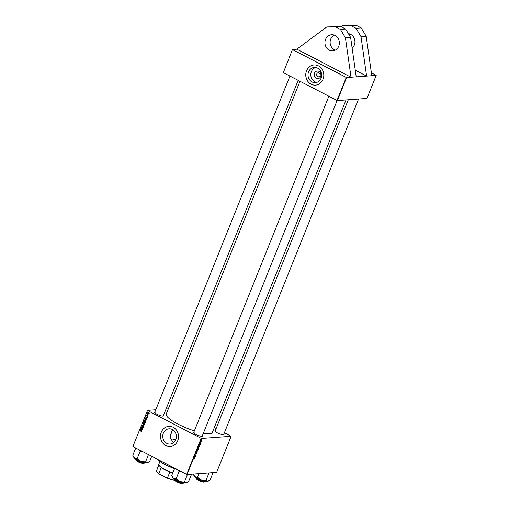 <?xml version="1.0" encoding="UTF-8"?>
<svg xmlns="http://www.w3.org/2000/svg" width="509" height="509" viewBox="0 0 509 509"><rect width="100%" height="100%" fill="white"/><g stroke="black" fill="none" stroke-linecap="round" stroke-linejoin="round"><path stroke-width="0.76" d="M335.291 50.149A8.08 7.215 85.9 0 1 330.748 39.028A8.08 7.215 85.9 0 1 334.197 35.108M325.556 39.403A8.08 7.215 85.9 0 1 331.563 34.758A8.08 7.215 85.9 0 1 338.739 46.23A8.08 7.215 85.9 0 1 332.733 50.881A8.08 7.215 85.9 0 1 325.556 39.403M348.379 33.658A8.08 7.215 85.9 0 1 354.321 45.104A8.08 7.215 85.9 0 1 352.145 48.158M348.9 34.529A8.08 7.215 85.9 0 1 349.778 33.982M314.479 73.226A3.837 3.423 85.9 0 1 319.003 71.375A3.837 3.423 85.9 0 1 320.734 76.465A3.837 3.423 85.9 0 1 316.21 78.316A3.837 3.423 85.9 0 1 314.479 73.226M320.072 75.637A2.023 1.801 -94.1 0 0 316.776 73.932A2.023 1.801 -94.1 0 0 320.072 75.637M321.058 78.271A7.635 6.814 -94.1 0 0 314.282 67.436A7.635 6.814 -94.1 0 0 308.607 71.82A7.635 6.814 -94.1 0 0 315.383 82.662A7.635 6.814 -94.1 0 0 321.058 78.271M315.682 67.493A7.635 6.814 -94.1 0 0 311.381 71.623A7.635 6.814 -94.1 0 0 316.757 82.394M323.018 79.315A10.104 9.016 -94.1 0 0 314.047 64.974A10.104 9.016 -94.1 0 0 306.539 70.783A10.104 9.016 -94.1 0 0 315.51 85.13A10.104 9.016 -94.1 0 0 323.018 79.315M314.072 64.967A10.104 9.016 -94.1 0 0 306.59 70.776A10.104 9.016 -94.1 0 0 315.535 85.124M175.777 439.661A7.635 6.814 -94.1 0 0 169.001 428.82A7.635 6.814 -94.1 0 0 163.325 433.21A7.635 6.814 -94.1 0 0 170.108 444.045A7.635 6.814 -94.1 0 0 175.777 439.661M173.505 442.722L170.496 438.376L171.069 432.65L172.882 429.838M177.743 440.705A10.104 9.016 -94.1 0 0 168.772 426.357A10.104 9.016 -94.1 0 0 161.264 432.173A10.104 9.016 -94.1 0 0 170.229 446.514A10.104 9.016 -94.1 0 0 177.743 440.705M168.797 426.357A10.104 9.016 -94.1 0 0 161.315 432.166A10.104 9.016 -94.1 0 0 170.261 446.514M163.478 415.408A4.905 1.063 -158.1 0 1 163.414 416.025A4.905 1.063 -158.1 0 1 163.065 416.095A4.905 1.063 -158.1 0 1 158.223 414.829A4.905 1.063 -158.1 0 1 154.532 412.455A4.905 1.063 -158.1 0 1 154.908 411.966M155.188 412.335A4.619 0.999 21.9 0 0 154.666 412.557A4.619 0.999 21.9 0 0 154.653 412.646M223.896 434.024A4.905 1.063 -158.1 0 1 223.826 434.635A4.905 1.063 -158.1 0 1 223.476 434.705A4.905 1.063 -158.1 0 1 218.641 433.439A4.905 1.063 -158.1 0 1 214.944 431.066A4.905 1.063 -158.1 0 1 215.32 430.576M215.6 430.945A4.619 0.999 21.9 0 0 215.084 431.174A4.619 0.999 21.9 0 0 215.065 431.263M202.423 435.577A4.905 1.063 -158.1 0 1 202.353 436.194A4.905 1.063 -158.1 0 1 202.003 436.264A4.905 1.063 -158.1 0 1 197.168 434.991A4.905 1.063 -158.1 0 1 193.471 432.625A4.905 1.063 -158.1 0 1 193.853 432.135M194.126 432.497A4.619 0.999 21.9 0 0 193.611 432.726A4.619 0.999 21.9 0 0 193.592 432.815M346.025 99.942L212.304 432.586A24.826 5.376 -158.1 0 1 209.517 433.814A24.826 5.376 -158.1 0 1 203.352 433.261M337.359 100.572L336.996 100.458L346.247 77.444L346.61 77.559L337.359 100.572L366.957 98.428L376.208 75.415L351.025 77.241L296.874 49.195L292.459 49.513L283.316 72.653L292.459 49.513M341.132 26.716L342.328 25.825L351.261 25.825L355.969 28.262L360.996 36.616L366.601 76.108L355.276 70.242M346.247 77.444L292.56 49.64M296.874 49.195L326.746 26.958L335.679 26.958L340.387 29.395L345.42 37.742L351.025 77.241L346.61 77.559M148.316 414.835L147.133 414.18L147.387 413.613L148.316 414.835M146.395 419.62L146.172 420.167L144.651 419.002L144.95 418.322L145.765 418.258L146.395 419.62M145.351 418.506L144.95 418.322L145.765 418.258M145.835 421.07L144.874 421.325L144.212 420.027L145.199 419.772L145.835 421.07L145.269 421.223M144.48 420.008L145.199 419.772M144.613 424.112L143.646 424.372L142.991 423.068L143.977 422.82L144.613 424.112L143.646 424.372L144.575 424.226M143.258 423.049L143.977 422.82M143.436 427.051L142.647 427.325L143.245 426.936L143.118 426.421L142.03 426.777L141.795 426.039L142.526 425.772L142.094 426.58L143.182 426.224L143.436 427.051L142.647 427.325L143.194 427.185M143.385 426.402L142.953 426.396M142.062 426.02L142.488 425.753M142.475 425.944L141.986 426.141M142.094 426.58L142.717 426.555M142.615 426.542L143.182 426.224M141.394 432.033L140.834 431.969L141.305 431.766L140.096 430.34L141.209 431.193L141.489 431.874L140.98 432.065L141.489 431.874M141.025 431.861L141.527 431.747M187.038 474.509L216.637 472.365L231.143 436.277L201.545 438.421L187.038 474.509L186.669 474.394L201.176 438.313L147.495 410.509L132.887 446.463L147.495 410.509M186.669 474.394L132.989 446.597M141.788 431.085L140.49 429.354L142.24 429.959L141.687 429.978L141.426 430.627L141.788 431.085M142.393 429.577L140.789 428.603L142.482 428.603L141.26 427.426L142.787 428.591L141.095 428.597L142.393 429.577M144.009 425.549L142.151 425.219L143.735 425.524L142.685 423.902L144.009 425.549M145.25 422.476L144.95 423.208L143.43 422.044L143.748 421.337L144.944 421.681L145.25 422.476M144.136 421.535L143.748 421.337L144.219 421.274M146.821 418.557L145.523 416.826L147.273 417.431L146.726 417.45L146.465 418.099L146.821 418.557M147.648 416.438L147.171 416.457L147.553 415.796L146.77 416.05L146.586 415.471L147.126 415.229L146.923 415.872L147.616 415.599L147.782 416.228L147.196 416.47L147.782 416.228M147.228 416.26L147.82 416.127M147.788 415.777L147.432 415.783M146.796 415.459L147.126 415.229M147.069 415.427L146.732 415.56M146.923 415.872L147.884 415.541M148.978 413.257L148.316 413.461L147.795 412.462L148.475 412.277L148.978 413.257L148.316 413.461L148.673 413.321M148.024 412.449L148.475 412.277M168.326 408.861L166.049 409.026M155.792 409.77L147.394 410.375M231.143 436.277L224.418 432.72M216.179 428.451L214.346 427.503M201.411 441.57L200.762 441.583L201.01 440.998L201.411 441.57M200.94 441.125L201.189 441.488M199.49 446.355L199.273 446.896L198.485 446.654L199.299 445.534L199.401 446.31M199.299 445.534L199.477 446.005M198.72 447.029L198.924 447.786L198.281 448.448L198.058 447.691L198.866 447.055M197.492 450.071L197.702 450.834L197.053 451.489L196.837 450.732L197.645 450.096M196.436 453.723L195.984 454.359L196.417 453.404L195.679 454.193L195.641 453.704L196.137 453.15L195.749 454.009L196.48 453.214L196.519 453.767L196.48 453.214M196.417 453.767L196.449 453.411M195.577 454.143L195.641 453.704M195.66 453.659L195.749 454.009M194.228 458.984L194.406 458.354L193.853 458.183L194.502 458.17L194.158 458.953M194.476 458.59L193.891 458.087M194.502 458.17L194.495 458.552M194.883 457.814L194.323 457.006L195.335 456.688L194.883 457.814L194.508 457.623M195.488 456.306L194.629 456.255L195.691 455.472L195.1 455.084L195.882 455.326L194.82 456.109L195.488 456.306M197.104 452.285L195.984 452.876L196.938 452.386L196.519 451.553L197.104 452.285L196.671 452.062M197.346 449.485L198.033 449.721L198.345 449.205L198.046 449.937L197.263 449.695L197.874 448.703L198.345 449.205L198.275 448.703M199.916 445.286L199.267 444.713L200.368 444.16L199.916 445.286L199.547 445.095M200.463 443.415L200.603 442.436L200.323 443.078L200.858 442.512L200.87 442.945L200.463 443.415M200.183 443.231L200.228 442.887M200.858 442.512L200.8 442.913M201.997 439.941L201.621 440.45L201.437 439.878L201.895 439.413L202.067 439.98L201.895 439.413M201.399 440.336L201.437 439.878M336.996 100.458L283.316 72.653M376.208 75.415L371.385 72.838M194.349 430.894A24.826 5.376 -158.1 0 1 166.233 414.065L300.005 81.3M201.176 438.313L201.545 438.421M223.604 434.692A4.619 0.999 21.9 0 0 223.655 434.616L358.559 99.032M202.13 436.251A4.619 0.999 21.9 0 0 202.181 436.175L337.123 100.496M163.192 416.082A4.619 0.999 21.9 0 0 163.243 416.006L298.172 80.352M194.368 457.426L194.724 457.61M194.489 457.279L194.871 456.993L194.26 457.158M194.292 457.324L194.661 457.515M194.68 456.121L195.411 456.503M195.049 455.199L195.481 455.421M196.748 451.044L197.136 451.298L197.6 450.828L197.409 450.261L196.938 450.732L197.136 451.298M197.237 450.172L197.6 450.828M197.32 449.562L198.046 449.937M197.479 449.161L197.435 449.53M197.67 448.83L197.562 449.205M197.886 448.989L197.677 449.606M197.842 449.186L197.772 449.638M198.077 448.83L197.931 449.231M197.969 447.996L198.357 448.257L198.822 447.78L198.631 447.22L198.16 447.691L198.357 448.257M198.459 447.131L198.822 447.78M199.401 444.898L199.757 445.082M199.528 444.751L199.903 444.465L199.299 444.631M199.331 444.796L199.693 444.987M198.542 446.52L199.273 446.896M198.656 446.488L199.254 446.673L199.216 445.725L198.574 446.444M200.807 441.488L201.335 441.761M201.456 439.846L201.685 440.26L201.819 439.604L201.685 440.26M201.666 439.528L201.984 439.98M140.929 429.507L140.395 429.59M142.189 429.94L141.687 429.978M140.891 429.914L141.273 430.423L141.483 429.901L140.611 429.59L140.891 429.914M141.076 429.558L140.611 429.59M141.979 429.87L141.483 429.901M141.496 432.026L140.834 431.969M141.33 428.578L140.789 428.603M142.743 428.705L141.604 428.686M142.126 428.648L141.095 428.597M143.373 427.172L142.965 427.204M143.36 426.37L143.016 426.389M142.545 426.739L142.316 426.001L143.01 425.715M143.093 426.307L143.697 426.186M143.983 425.613L142.151 425.219M144.403 422.96L143.697 423.138M143.207 423.66L143.735 424.182L144.429 423.997L143.882 422.998L143.182 423.176L143.207 423.66M144.219 422.973L143.182 423.176M144.651 423.978L143.735 424.182M144.429 421.452L143.684 421.986L144.378 422.336M145.383 421.834L145.02 422.044M144.671 421.433L144.333 421.624M144.804 421.999L144.861 421.656M144.518 421.681L143.818 421.662M144.162 422.349L144.34 421.694M144.34 422.483L144.849 422.877L144.868 421.872L144.34 422.483M145.148 421.846L144.499 422.082M145.625 419.919L144.925 420.097M144.429 420.612L144.957 421.14L145.65 420.956L145.11 419.957L144.403 420.135L144.429 420.612M145.44 419.931L144.403 420.135M145.873 420.937L144.957 421.14M145.968 416.979L145.434 417.056M147.228 417.412L146.726 417.45M145.924 417.386L146.312 417.895L146.522 417.374L145.65 417.062L145.924 417.386M146.115 417.03L145.65 417.062M147.018 417.342L146.522 417.374M146.306 419.83L145.676 418.443L145.141 418.443L144.906 418.945L146.077 419.836M146.198 418.404L145.663 418.404M146.013 418.417L145.141 418.443M147.661 416.426L147.171 416.457M147.75 416.222L148.157 416.101M147.286 416.012L147.107 415.433M148.316 412.424L148.997 412.239M148.895 413.225L149.347 413.136M147.941 412.551L148.373 413.263L148.832 413.174L148.399 412.468L147.941 412.551L148.717 412.449M149.003 413.162L148.373 413.263M342.328 25.825L356.453 25.45L361.161 27.887L366.187 36.241L371.793 75.733M366.187 36.241L360.996 36.616M361.161 27.887L355.969 28.262M356.453 25.45L351.261 25.825M340.387 29.395L345.579 29.019L350.612 37.367L356.217 76.859M345.42 37.742L350.612 37.367M335.679 26.958L340.871 26.576L345.579 29.019M326.746 26.958L340.871 26.576M174.472 468.674A17.032 3.69 -158.1 0 1 165.209 464.679A17.032 3.69 -158.1 0 1 157.535 459.309M157.777 459.43A17.319 3.748 21.9 0 0 165.183 464.424A17.319 3.748 21.9 0 0 174.555 468.471M175.745 439.738A12.992 2.812 21.9 0 0 170.623 438.898M183.068 483.404L182.712 483.55A4.333 0.935 -158.1 0 1 176.922 481.921A4.333 0.935 -158.1 0 1 174.873 480.401L174.714 480.044A4.619 0.999 21.9 0 0 176.897 481.673A4.619 0.999 21.9 0 0 183.068 483.404A4.619 0.999 21.9 0 0 183.259 483.245L183.361 483.003M174.784 479.554L174.689 479.796A4.619 0.999 21.9 0 0 174.714 480.044M187.096 474.503L187.318 474.732A8.965 1.941 21.9 0 0 187.388 474.751A8.965 1.941 21.9 0 0 187.465 474.763L187.904 474.445M174.67 468.185L171.73 475.495L173.486 478.263A7.813 1.692 21.9 0 0 179.855 481.559L176.178 478.975L173.486 478.263A7.813 1.692 21.9 0 1 172.506 477.2L172.118 476.348M178.265 470.042L179.022 471.614L176.076 478.937M179.022 471.614L181.35 471.639M184.373 482.055L179.855 481.559A7.813 1.692 21.9 0 0 186.078 482.99L184.373 482.055M187.318 474.732L184.474 482.093M191.225 474.203L191.473 474.477L188.527 481.794L186.078 482.99A7.813 1.692 21.9 0 0 186.638 482.876A7.813 1.692 21.9 0 0 186.701 482.85M144.13 463.241L143.767 463.381A4.333 0.935 -158.1 0 1 137.977 461.752A4.333 0.935 -158.1 0 1 135.935 460.231L135.769 459.875A4.619 0.999 21.9 0 0 137.958 461.504A4.619 0.999 21.9 0 0 144.13 463.241A4.619 0.999 21.9 0 0 144.321 463.075L144.416 462.834M135.846 459.385L135.744 459.627A4.619 0.999 21.9 0 0 135.769 459.875M135.731 448.015L132.792 455.326L134.541 458.094A7.813 1.692 21.9 0 0 140.91 461.389L137.233 458.806L134.541 458.094A7.813 1.692 21.9 0 1 133.562 457.031L133.173 456.179M139.32 449.873L140.077 451.445L137.131 458.768M140.077 451.445L142.405 451.47M145.428 461.886L140.91 461.389A7.813 1.692 21.9 0 0 147.139 462.821L145.428 461.886M148.469 454.613L145.529 461.924M151.727 456.299L149.589 461.625L147.139 462.821A7.813 1.692 21.9 0 0 147.693 462.713A7.813 1.692 21.9 0 0 147.756 462.681M204.542 481.851L204.179 481.998A4.333 0.935 -158.1 0 1 198.395 480.369A4.333 0.935 -158.1 0 1 196.347 478.842L196.188 478.492A4.619 0.999 21.9 0 0 198.37 480.114A4.619 0.999 21.9 0 0 204.542 481.851A4.619 0.999 21.9 0 0 204.733 481.686L204.828 481.444M196.258 478.002L196.162 478.244A4.619 0.999 21.9 0 0 196.188 478.492M212.698 472.651L212.947 472.918L210.001 480.241L207.551 481.431A7.813 1.692 21.9 0 0 208.111 481.323A7.813 1.692 21.9 0 0 208.175 481.298M208.569 472.95L209.377 472.893M208.887 473.211L205.948 480.534L201.329 480.006L197.498 477.34L194.953 476.704L193.299 474.089M193.592 474.795L193.98 475.641A7.813 1.692 21.9 0 0 194.953 476.704A7.813 1.692 21.9 0 0 201.329 480.006A7.813 1.692 -158.1 0 0 207.551 481.431L205.948 480.534M199.051 473.637L197.549 477.385M172.729 473.014A12.7 2.749 -158.1 0 1 169.885 471.964A12.7 2.749 -158.1 0 1 161.258 467.491A12.7 2.749 -158.1 0 1 159.043 465.296L158.884 464.946A12.992 2.812 21.9 0 0 172.812 472.81M159.928 461.491L158.814 464.246A12.992 2.812 21.9 0 0 158.884 464.946M158.865 464.902L156.549 470.66A12.7 2.749 21.9 0 0 156.626 471.309A12.7 2.749 21.9 0 0 158.84 473.504L159.336 474.076A12.413 2.685 -158.1 0 1 156.791 471.665L156.626 471.309M161.258 467.491L158.84 473.504M174.95 480.528A12.413 2.685 -158.1 0 1 166.767 477.926L159.336 474.076M166.767 477.926L167.467 477.976A12.7 2.749 21.9 0 0 174.829 480.299M169.885 471.964L167.467 477.976M141.547 429.717L141.044 429.755M146.579 417.189L146.077 417.227M174.301 478.848A5.484 1.19 21.9 0 0 181.993 482.672A5.484 1.19 21.9 0 0 184.201 482.825M184.099 482.856A5.313 1.152 -158.1 0 1 181.898 482.78M181.847 482.767A5.313 1.152 -158.1 0 1 174.352 478.937M135.356 458.679A5.484 1.19 21.9 0 0 139.969 461.51A5.484 1.19 21.9 0 0 145.256 462.656M145.154 462.687A5.313 1.152 -158.1 0 1 139.918 461.638A5.313 1.152 -158.1 0 1 135.413 458.774M195.774 477.289A5.484 1.19 21.9 0 0 200.381 480.127A5.484 1.19 21.9 0 0 205.668 481.272M205.566 481.304A5.313 1.152 -158.1 0 1 200.336 480.248A5.313 1.152 -158.1 0 1 195.825 477.385M194.457 458.374L193.515 457.884M141.152 431.886L141.674 431.848M142.991 426.389L143.513 426.357M142.259 425.912L142.781 425.874M142.202 426.606L142.724 426.567M143.538 422.915L144.06 422.877M144.022 421.439L144.537 421.401M144.721 421.834L145.243 421.796M144.76 419.868L145.281 419.836M145.281 421.217L145.797 421.185M145.339 418.353L145.86 418.315M147.432 416.311L147.954 416.273M147.464 415.777L147.985 415.738M146.923 415.395L147.445 415.357M148.151 412.405L148.666 412.366M148.622 413.327L149.143 413.289M193.611 432.726L328.871 96.252M184.443 482.627C184.799 483.009 183.946 483.06 181.872 482.78C178.869 481.978 176.496 480.897 174.752 479.523L174.263 478.536M289.933 76.083L154.666 412.557M145.498 462.458C146.083 463.025 144.753 462.942 141.508 462.217C136.978 460.327 134.904 459.112 135.292 458.564M348.302 99.777L215.084 431.174M205.916 481.069C206.495 481.635 205.165 481.552 201.927 480.827C197.39 478.937 195.316 477.722 195.704 477.181M170.362 435.526L172.475 430.277"/></g></svg>
